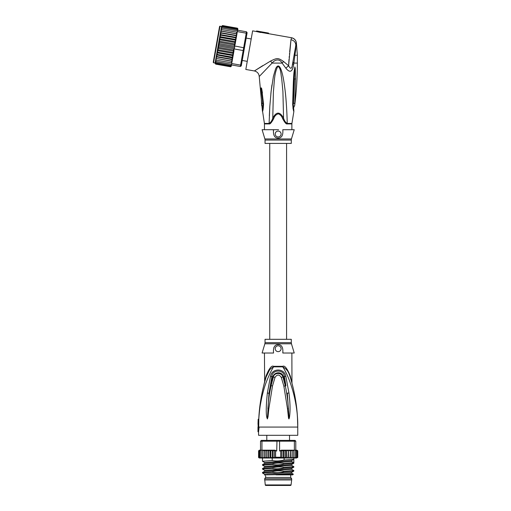 <?xml version="1.0" encoding="UTF-8"?>
<svg xmlns="http://www.w3.org/2000/svg" width="511" height="511" viewBox="0 0 511 511"><rect width="100%" height="100%" fill="white"/><g stroke="black" fill="none" stroke-linecap="round" stroke-linejoin="round"><path stroke-width="0.77" d="M264.647 479.963L291.679 479.963L291.059 484.933A0.588 0.588 0 0 1 290.472 485.45L265.848 485.45A0.588 0.588 0 0 1 265.266 484.933L264.647 478.788L265.624 477.421L265.624 474.872M291.679 479.963L291.679 478.788L264.647 478.788M291.679 478.788L290.702 477.421L265.624 477.421M290.702 477.421L290.702 474.872M289.418 440.827L289.488 440.393M289.526 440.393L289.526 435.302M266.799 440.393L266.799 435.302M266.838 440.393L266.908 440.827M264.545 382.49L266.161 376.926L265.976 376.115L264.455 382.458L265.976 376.115C269.093 368.457 271.628 365.186 273.596 366.317A2.74 0.913 -90 0 1 273.583 366.841C270.089 372.206 265.401 383.435 263.817 389.567C261.293 398.714 259.697 405.728 258.79 419.237L258.164 419.237A170.035 170.035 0 0 0 258.119 420.24L258.004 424.309M258.119 420.24L258.119 427.075L258.521 427.075L257.985 431.776L258.572 431.776L258.572 435.302L297.753 435.302L297.753 427.075C297.753 410.071 295.224 393.355 290.165 376.926L290.369 377.61M258.713 427.075L259.128 427.075L258.713 427.075L258.815 419.237M258.79 419.237L259.364 410.678M269.61 369.817L266.161 376.926C267.279 372.18 269.751 368.814 273.583 366.841L282.743 366.841C289.462 376.837 298.239 402.138 297.753 427.075L259.128 427.075L258.572 431.776M288.945 418.937L289.43 417.672C289.967 413.712 290.708 407.337 288.964 392.991L285.841 376.307C284.359 367.946 271.993 367.914 270.485 376.307L267.349 393.055C266.059 405.843 265.905 414.038 266.883 417.64L267.387 418.937L268.007 416.906L268.805 408.992L272.504 385.952L275.039 377.373C277.122 374.308 279.204 374.308 281.28 377.373L283.861 386.131L287.495 408.768L288.53 418.132L288.945 418.937L288.44 408.698L288.939 418.835M261.804 397.354L260.367 404.801M285.087 370.98L286.537 373.848M293.761 390.525L295 396.657M296.054 403.141L297.083 412.007M297.447 416.938L297.753 427.075M290.159 376.907L289.596 375.253M289.379 374.697L288.958 373.688M288.702 373.126L288.332 372.385M282.724 366.317L282.724 366.317A2.74 0.913 90 0 0 282.743 366.841C286.569 368.814 289.041 372.18 290.165 376.926L290.344 376.115L291.87 382.458L290.344 376.115C287.252 368.469 284.71 365.205 282.724 366.317L273.596 366.317M290.555 378.217L290.88 379.309M290.906 379.398L291.11 380.095M291.2 380.401L291.347 380.912M291.404 381.136L291.526 381.557M291.577 381.736L291.679 382.107M291.704 382.202L291.858 382.771M291.966 383.18L291.877 353.024M291.142 380.197L290.912 379.424M290.836 379.162L290.567 378.249M282.794 353.024L294.227 353.024L291.455 343.782L264.87 343.782L262.098 353.024L273.532 353.024C273.053 347.506 274.599 344.695 278.163 344.586C281.708 344.676 283.254 347.486 282.794 353.024M282.928 352.501L282.813 352.954M278.163 351.651A2.938 2.938 0 0 0 281.101 348.713A2.938 2.938 0 0 0 278.163 345.775A2.938 2.938 0 0 0 275.225 348.713A2.938 2.938 0 0 0 278.163 351.651M274.03 347.295L273.813 347.742M264.449 353.024L264.641 381.628M266.135 377.022L266.161 376.933C261.887 390.787 259.416 404.891 258.751 419.237L259.537 408.985M265.439 379.328L265.305 379.782M264.922 381.11L264.519 382.586M259.927 405.715L260.156 403.939M263.638 385.952L264.449 382.471M264.5 382.65L264.628 382.177M291.289 342.651L291.289 339.31L265.037 339.31L265.037 342.651L291.289 342.651L291.455 343.782M287.495 408.768L288.44 408.698C287.917 401.94 287.393 395.686 285.291 385.901L285.911 385.779L283.516 376.85C282.059 371.114 274.215 371.759 272.804 376.85L268.984 393.234L271.871 376.55C272.248 369.242 284.071 369.242 284.448 376.55L285.911 385.779M288.964 392.991L287.323 393.17L289.015 417.57L289.43 417.672M285.841 376.307L282.941 377.009L285.291 385.901L283.861 386.131M268.805 408.992L267.866 408.915C268.812 396.76 269.565 392.985 271.073 385.716L273.385 377.009C273.973 372.557 281.689 372.117 282.941 377.009L281.28 377.373M270.485 376.307L275.039 377.373M267.387 418.937L268.984 393.234L267.349 393.055M266.883 417.64L267.31 417.538L267.387 418.835M264.2 450.191L264.308 450.97L264.2 450.191L275.014 450.191L270.083 450.191L270.664 450.97L272.178 450.229L273.091 450.97L274.528 450.338L275.608 450.97L275.608 457.243L274.528 457.875L273.091 457.243L272.178 457.984L270.664 457.243L270.083 458.022L286.243 458.022L285.662 457.243L284.142 457.984L283.235 457.243L281.791 457.875L280.718 457.243L280.718 450.97L279.581 450.97L279.581 441.178L261.951 441.178L262.501 440.393L261.313 440.393L260.533 441.178L260.533 450.191L261.951 450.191L261.951 441.178L260.533 441.178M262.501 440.393L295.007 440.393L295.792 441.178L294.374 441.178L294.374 450.191L295.792 450.191L295.792 441.178M276.975 440.393L276.738 450.97L275.608 450.97M292.688 450.191L294.374 450.191M297.696 457.53L296.054 458.022L297.083 457.243L296.552 458.022L295.147 458.022L296.259 457.243L295.882 458.022L293.946 458.022L295.128 457.243L294.911 458.022L292.126 458.022L292.011 457.243L292.126 458.022L290.759 458.022L292.011 457.243L292.151 450.191L290.363 450.191L292.011 450.97M293.704 457.243L293.653 458.022L292.477 458.022L293.704 457.243L293.678 450.332M290.088 457.243L290.363 458.022L288.753 458.022L290.088 457.243L290.363 450.191L281.312 450.191L288.753 450.191L290.088 450.97M287.955 457.243L288.306 458.022L286.716 458.022L287.955 457.243L288.306 450.191M258.738 457.243L259.665 458.022L258.738 457.243L258.738 450.97L259.665 450.191L258.572 450.97L259.384 450.191M259.237 457.243L260.271 458.022L259.237 457.243L259.237 450.97L260.271 450.191L259.416 450.191L258.738 450.97M260.061 457.243L260.444 458.022L261.178 458.022L260.061 457.243L260.061 450.97L260.533 450.191L259.773 450.191L259.237 450.97M261.198 457.243L261.415 458.022L262.379 458.022L261.198 457.243L261.198 450.191M263.095 457.862L263.848 458.022L262.622 457.243L262.673 458.022L259.358 458.022L258.572 457.243L258.732 457.715M264.66 462.538L262.488 461.261L272.21 460.52L272.21 458.022L269.61 458.022L268.364 457.243L268.013 458.022L266.237 457.243L265.963 458.022L264.308 457.243L264.2 458.022L262.673 458.022M265.567 458.022L264.2 458.022L265.892 458.022L265.892 450.191L264.308 450.97L264.308 457.243M267.572 458.022L265.963 458.022L267.924 458.022L267.924 450.191L266.237 450.97L265.892 450.191M269.61 458.022L268.013 458.022L269.929 458.022L269.929 450.191L268.364 450.97L267.924 450.191M296.655 450.191L297.587 450.97L296.412 450.191M297.587 457.243L297.587 450.97M297.083 450.97L296.054 450.191L297.083 450.97L297.083 457.243M295.792 450.191L296.259 450.97L296.054 450.191M297.753 457.256L297.753 450.97L296.942 450.191L297.728 450.779M296.731 450.191L297.753 450.964M260.061 450.97L260.533 450.191M264.142 450.191L263.676 450.191L264.142 450.191L264.168 458.022M296.259 457.243L296.259 450.97M292.183 450.191L292.151 458.022L292.477 458.022M272.21 458.022L290.759 458.022M288.402 450.191L288.402 458.022L288.753 458.022M286.39 450.191L286.39 458.022L286.716 458.022M292.126 458.022L290.433 458.022L290.433 450.191M261.951 450.191L263.676 450.191M275.014 450.191L276.738 450.97M262.641 450.332L262.622 450.97L263.848 450.191M262.622 457.243L262.622 450.97M266.237 457.243L266.237 450.97M268.364 457.243L268.364 450.97M270.664 457.243L270.664 450.97M272.178 457.984L272.178 450.229M273.091 457.243L273.091 450.97M274.528 457.875L274.528 450.338M259.358 458.022L258.572 457.243L258.598 450.772M293.825 440.393L294.374 441.178L279.581 441.178L279.351 440.393M279.581 450.97L281.312 450.191M292.477 450.191L293.704 450.97M286.716 450.191L287.955 450.97M285.662 457.243L285.662 450.97L286.243 450.191M284.142 457.984L284.142 450.229L285.662 450.97M283.235 457.243L283.235 450.97L284.142 450.229M281.791 457.875L281.791 450.338L283.235 450.97M280.718 450.97L281.791 450.338M295.128 457.243L295.128 450.191M272.21 460.52C275.582 461.292 279.549 461.126 284.116 460.034L293.831 459.3L293.831 462.723L284.116 463.464C279.536 462.742 275.57 462.909 272.21 463.95L262.526 464.64L262.488 465.176L272.21 464.442L272.21 463.95M272.21 464.442C276.176 465.176 280.149 465.01 284.116 463.956L284.116 463.464M284.116 463.956L293.799 463.26L293.831 462.723L291.711 461.503L291.711 460.526M284.116 460.034L284.116 458.022M291.711 461.503L264.653 463.413L264.653 462.532L291.672 460.571L293.799 459.344L293.831 458.022M272.21 472.273C276.17 473.007 280.143 472.847 284.116 471.787L284.116 471.295C279.402 470.586 275.435 470.752 272.21 471.787L262.526 472.477L262.488 473.014L272.21 472.273L272.21 471.787M284.116 471.787L293.831 471.053L293.831 470.561L284.116 471.295M262.526 472.477L264.653 471.244L291.666 469.29L293.831 470.561M272.21 468.357C275.448 469.13 279.421 468.97 284.116 467.872L284.116 467.38C280.079 466.652 276.106 466.811 272.21 467.865L262.526 468.561L262.488 469.092L272.21 468.357L272.21 467.865M284.116 467.872L293.831 467.137L293.831 466.645L284.116 467.38M262.488 465.176L264.653 466.454L264.653 467.329L291.666 465.368L293.831 466.645M291.666 473.205L293.34 474.195L289.315 474.476L266.601 474.872L289.437 473.62L291.666 473.205L291.666 472.33M264.66 474.291L262.488 473.014M293.793 467.175L291.666 468.408L264.653 470.369L262.488 469.092M277.205 474.84L279.913 474.764M264.653 475.166L264.653 474.285L267.853 473.799L291.672 472.33L293.799 471.097M264.653 466.454L291.679 464.486L291.672 465.368M293.34 474.195L292.656 474.872L276.055 474.872M251.195 38.97L246.168 38.089M247.247 61.352L242.22 60.464M220.03 26.118L213.566 62.77L213.247 62.316L219.577 26.438L221.57 26.387M243.99 50.442L241.473 64.699L240.604 65.101L243.67 47.74L244.399 48.104L243.99 50.442L243.172 50.538L234.3 48.973L234.549 47.574L219.11 44.853L218.9 43.582L219.558 42.336L219.117 41.167L219.992 39.858L219.423 38.836L220.413 37.469L219.775 36.613L220.816 35.208L220.12 34.62L216.562 54.818L217.411 54.498L216.913 52.825L217.814 52.237L217.347 50.615L218.235 49.848L217.858 48.321L218.67 47.37L218.478 45.977L218.989 44.738M237.334 28.194A0.786 0.786 -170 0 1 237.813 29.057L237.609 30.213L246.481 31.778L247.12 32.685L246.915 33.854L246.238 33.177L243.67 47.74L234.434 45.907L235.092 44.476L236.325 37.475L235.475 37.795L235.973 39.468L235.079 40.056L235.545 41.678L234.658 42.445L235.028 43.972L234.217 44.923L234.434 45.907M237.187 28.15L237.807 29.076L237.174 28.143L222.515 25.563L221.563 26.431M231.323 65.862L230.525 66.743A0.786 0.786 10 0 0 231.279 66.098L230.372 66.73L215.712 64.143L215.08 63.211L215.444 61.154M241.473 64.699L241.269 65.868L240.362 66.5L240.604 65.101L231.732 63.536L231.853 62.859L216.415 60.157L215.853 58.81L216.21 56.804L232.416 59.659L232.754 57.756L232.077 57.085L217.411 54.498M246.481 31.778L246.238 33.177L237.36 31.612L237.609 30.213L236.919 29.612L222.253 27.032L221.416 27.268L221.289 27.99L222.253 27.032M246.915 33.854L244.399 48.104M240.362 66.5L231.483 64.935L230.633 65.261L231.483 64.935L231.732 63.536M234.549 47.574L234.792 46.175M234.3 48.973L233.872 49.101L234 50.672L232.767 57.673M232.358 59.979L231.368 61.077L232.122 61.326L232.416 59.659L231.713 62.834M232.115 61.377L232.032 61.837M232.064 61.671L231.074 62.744M230.487 66.072L231.438 65.197L230.487 66.072L215.827 63.485L215.233 62.336M230.404 66.564L231.336 65.791L230.404 66.564L215.738 63.977L215.169 62.693M231.336 65.791L231.47 65.025M231.489 61.103L216.709 58.497L216.153 57.123L216.562 54.818M237.36 31.612L237.245 32.289L236.472 32.136L236.97 33.822L236.178 33.796L236.734 35.17L236.325 37.475M237.149 28.309L237.756 29.363L237.149 28.309L222.483 25.729L221.55 26.502L222.483 25.729M237.059 28.801L237.653 29.957L237.059 28.801L222.4 26.221L221.55 26.502M236.919 29.612L237.609 30.213M237.104 32.27L237.059 33.311M236.97 33.822L236.734 35.17M234.217 44.923L219.558 42.336M218.9 43.582L234.76 46.373M218.478 45.977L234.338 48.775M233.872 49.101L233.329 49.957L218.67 47.37M217.858 48.321L233.77 51.126L232.895 52.429L218.235 49.848M233.329 49.957L233.77 51.126M217.347 50.615L233.463 53.457L232.473 54.824L217.814 52.237M232.895 52.429L233.463 53.457M216.913 52.825L233.118 55.68L232.077 57.085M232.473 54.824L233.118 55.68M235.475 37.795L220.816 35.208M219.775 36.613L235.973 39.468M235.079 40.056L220.413 37.469M219.423 38.836L235.545 41.678M234.658 42.445L219.992 39.858M219.117 41.167L235.028 43.972M231.707 59.18L232.428 59.589L232.709 58.005L231.707 59.18L217.041 56.6L216.543 54.901L232.709 58.005M236.663 35.559L235.846 35.693L236.382 37.143M232.115 61.352L216.709 58.497M216.415 60.157L215.655 59.972L215.853 58.81M231.598 64.284L216.166 61.563L215.604 60.26L215.91 58.497M216.166 61.563L215.431 61.211L215.604 60.26M230.633 65.261L215.968 62.674L215.393 61.441M215.265 62.17L215.968 62.674M215.15 62.827L215.827 63.485M215.738 63.977L215.131 62.93M215.08 63.211L215.712 64.143M236.178 33.796L221.519 31.209L220.528 32.308L220.765 30.967L221.519 31.209L220.771 30.935L236.976 33.796M221.404 27.364L222.4 26.221M221.448 27.096L221.538 26.604M221.289 27.99L221.033 29.466L222.061 28.143L221.25 28.226L221.084 29.172M237.494 30.864L222.061 28.143M236.472 32.136L221.033 29.466L220.829 30.622L221.812 29.549M220.528 32.308L220.471 32.634L236.676 35.489M235.846 35.693L221.186 33.106L220.471 32.634M236.344 37.392L220.139 34.537L221.186 33.106M216.21 56.804L217.041 56.6M220.177 34.288L220.458 32.704M264.449 129.705L264.449 123.924L269.131 123.924A2.74 1.808 90 0 0 269.105 123.432A2.74 1.808 90 0 1 269.131 123.924C270.07 124.32 271.577 122.563 273.666 118.661C274.554 116.042 276.119 114.426 278.367 113.819C280.386 114.668 281.817 116.284 282.66 118.661L283.554 118.137C279.951 111.462 276.355 111.462 272.765 118.137L273.404 91.488C274.413 83.146 273.928 73.59 277.888 66.296C281.139 68.34 280.75 74.478 281.682 78.407L282.915 91.501L283.554 118.137C284.384 120.781 285.604 122.544 287.22 123.432A2.74 1.808 -90 0 0 287.195 123.924L287.188 123.924C286.256 124.314 284.742 122.563 282.66 118.661L282.89 119.146M294.566 52.473L294.253 54.243L294.917 55.258L297.357 55.258L297.357 63.096L293.857 63.096L295.773 49.043L295.435 47.568L295.211 48.813M264.87 138.947L291.449 138.947A3.916 3.916 -90 0 0 291.289 140.071L265.037 140.071A3.916 3.916 90 0 0 264.87 138.947L262.098 129.705L273.532 129.705L273.334 130.554M265.037 140.071L265.037 143.412L291.289 143.412L291.289 140.071M278.163 131.072A2.938 2.938 0 0 0 275.225 134.01A2.938 2.938 0 0 0 278.163 136.948A2.938 2.938 0 0 0 281.101 134.01A2.938 2.938 0 0 0 278.163 131.072M291.449 138.947L294.227 129.705L282.794 129.705C283.254 135.236 281.714 138.047 278.163 138.136C274.592 138.027 273.053 135.217 273.532 129.705L278.591 129.705M274.164 135.664L274.477 136.143M277.211 138.027L278.163 138.136M261.626 105.368L260.929 90.811L261.613 91.086L261.46 88.978L262.795 103.554L261.536 103.165L262.986 103.599L262.437 110.382L263.05 103.918L262.443 111.43C262.941 111.136 263.312 108.677 263.548 104.046L263.05 103.918L261.977 93.098L262.986 103.599M273.666 118.661L272.765 118.137C271.941 120.781 270.721 122.544 269.105 123.432L269.814 106.397L271.137 91.13L273.417 76.375L275.544 69.023C276.221 67.369 276.962 66.379 277.767 66.047C279.402 65.517 280.941 68.206 282.391 74.114C283.305 77.525 284.244 83.267 285.215 91.341C286.147 98.974 287.067 113.538 287.22 123.432L291.922 123.432L293.876 111.43C293.48 111.302 293.084 108.907 292.675 104.244L293.199 104.008L294.694 69.758M273.532 129.705L277.728 129.705M293.87 110.312L293.288 105.803M260.929 90.811C260.878 87.771 261.14 87.068 261.702 88.703L263.548 104.046M261.6 105.202L262.756 107.834M293.876 111.43L293.199 104.008L293.57 107.834L294.719 105.202L295.556 78.854L294.413 79.013L293.474 103.561L294.79 103.133M293.263 103.663L294.285 77.18M291.877 129.705L291.877 123.924L287.195 123.924M273.244 119.523L273.059 119.881M269.335 115.837L269.789 106.837M270.868 93.564L271.929 84.915M285.17 90.971L285.783 96.93M292.931 107.942L293.199 109.213M292.873 62.074L293.857 63.096L293.659 64.546C292.509 72.019 289.897 73.22 285.821 68.148L288.613 65.727C290.67 69.7 291.998 68.979 292.611 63.549L293.659 64.546M261.702 88.703L262.424 92.989M295.556 78.854L295.256 68.302L294.879 66.935L294.01 72.089C293.333 79.148 293.212 85.688 292.675 104.244M291.717 70.422L292.912 68.225M292.324 65.114L295.332 48.13M296.073 45.99L296.303 42.63L295.818 45.051L295.773 49.043M296.303 42.63L296.361 42.598C295.786 39.973 294.189 38.351 291.577 37.737L291.538 37.782C294.227 38.497 295.818 40.114 296.303 42.63M291.538 37.782L290.97 39.73C293.953 40.401 295.569 42.177 295.818 45.051L295.435 47.568M262.788 65.625L254.382 70.959C257.282 71.687 258.898 73.539 259.23 76.516L272.088 63.096C274.899 59.455 279.638 58.414 282.117 63.096L285.821 68.148M256.586 30.967L268.543 33.074L256.586 30.967L256.484 31.548L260.687 32.525L260.789 31.938M290.74 41.73L289.68 51.777M289.513 53.534L289.462 54.077M289.245 56.485L289.169 57.404M289.015 59.308L288.702 63.958M291.589 37.788L293.186 38.344M293.863 38.753L294.732 39.494M295.511 40.497L295.818 41.065M260.719 32.34L268.435 33.7L268.537 33.126M256.484 31.548L252.626 30.864L245.823 69.451L254.382 70.959L270.594 61.033C277.377 57.749 278.112 57.762 283.605 61.55L288.613 65.727L290.97 39.73M291.577 37.737L268.441 33.656M291.059 484.933L265.266 484.933M272.504 385.952L270.453 385.594M275.608 457.243L280.718 457.243M269.105 123.432L264.404 123.432L262.437 110.382M264.449 123.924L264.404 123.432M294.636 105.656L293.723 107.361M292.867 62.144L293.078 62.553M294.01 72.089L294.547 72.217M270.594 61.033L272.088 63.096L282.117 63.096L283.605 61.55M257.985 427.075L257.985 431.776M297.606 420.087L297.153 412.875M295.856 401.818L294.796 395.559M293.525 389.446L291.966 383.161M291.922 382.995L291.085 380.012M265.037 342.651L264.87 343.782M259.358 450.191L258.572 450.97M264.653 467.329L262.526 468.561M264.653 463.413L262.526 464.64M262.488 458.022L262.488 461.261M293.793 463.26L291.666 464.493M264.653 470.369L264.653 471.244M291.672 469.29L291.672 468.408M291.43 461.005L291.666 460.571M269.738 143.412L269.738 339.31M286.588 143.412L286.588 339.31M213.566 62.77L215.112 63.045M291.877 123.924L291.922 123.432M261.715 105.764L262.603 107.361M259.23 76.516L262.443 111.43M297.357 55.258L296.361 42.598M294.719 105.202C296.482 91.226 297.357 77.187 297.357 63.096"/></g></svg>
